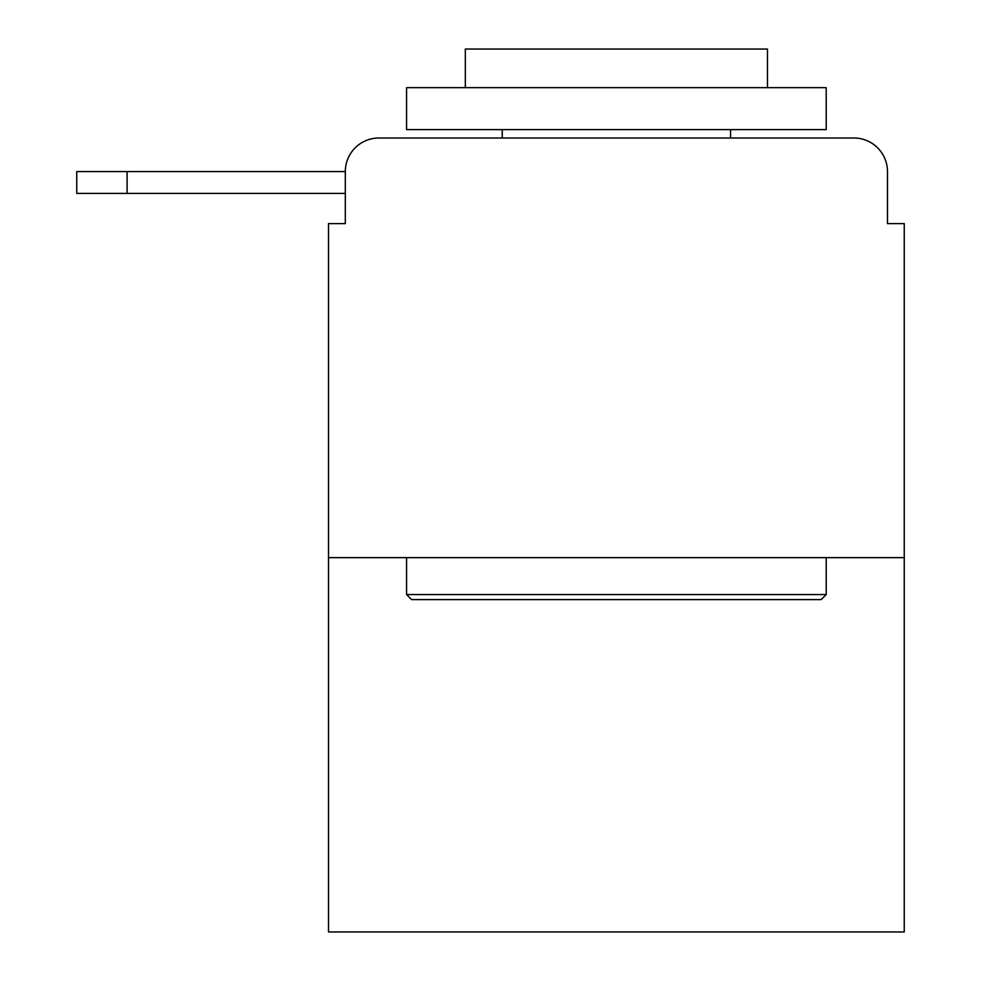 <?xml version="1.0" encoding="UTF-8"?>
<svg xmlns="http://www.w3.org/2000/svg" width="981" height="981" viewBox="0 0 981 981"><rect width="100%" height="100%" fill="white"/><g stroke="black" fill="none" stroke-linecap="round" stroke-linejoin="round"><path stroke-width="1.47" d="M904.249 557.637L328.525 557.637L328.525 931.95L904.249 931.95L904.249 223.619L887.474 223.619L887.474 171.577A33.575 33.575 0 0 0 853.899 138.014L378.874 138.014A33.575 33.575 0 0 0 345.312 171.577L345.312 223.619L345.312 193.404L76.751 193.404L76.751 171.577L177.451 171.577M328.525 557.637L328.525 223.619L345.312 223.619M378.874 138.014L485.46 138.014M747.314 138.014L853.899 138.014M887.474 223.619L887.474 171.577M821.171 599.599L411.615 599.599L406.575 594.572L826.198 594.572L821.171 599.599M406.575 87.652L826.198 87.652L826.198 129.615L406.575 129.615L406.575 87.652M767.461 87.652L767.461 49.05L465.325 49.05L465.325 87.652M406.575 557.637L406.575 594.572M826.198 557.637L826.198 594.572M502.247 129.615L502.247 138.014M730.526 129.615L730.526 138.014M127.101 193.404L127.101 171.577L345.312 171.577"/></g></svg>
